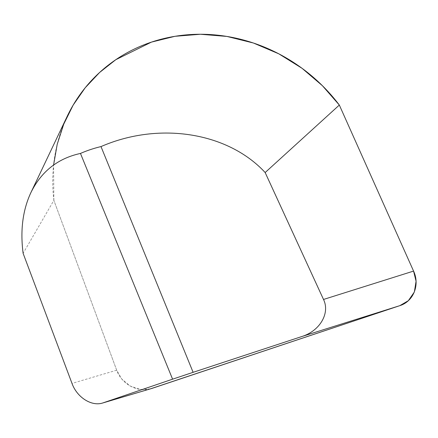 <?xml version="1.0" encoding="UTF-8"?>
<svg xmlns="http://www.w3.org/2000/svg" width="438" height="438" viewBox="0 0 438 438"><rect width="100%" height="100%" fill="white"/><g stroke="black" fill="none" stroke-linecap="round" stroke-linejoin="round"><path stroke-width="0.33" stroke-dasharray="2.19 1.64" d="M67.156 116.404A167.135 153.847 -136.4 0 0 53.863 200.358L23.115 253.345M150.322 388.889L140.478 389.486L130.196 386.059L121.769 379.007L116.689 370.198L53.863 200.358L116.689 370.198C121.561 384.186 137.844 392.908 151.154 388.654M53.863 200.358L53.578 165.022M116.689 370.198L72.002 383.42"/><path stroke-width="0.66" d="M80.472 153.442C57.865 158.364 41.336 171.428 30.884 192.632C22.738 210.12 20.148 230.361 23.115 253.345L72.002 383.42C76.995 397.375 91.493 406.623 102.689 402.998L172.588 379.177L80.472 153.442A133.721 123.094 43.6 0 1 100.997 146.588L193.114 372.322L301.881 336.51C319.899 330.914 330.257 313.175 323.512 299.461L265.154 172.539C227.908 132.227 158.994 121.331 100.997 146.588M102.689 402.998L151.981 388.397L399.817 305.658C413.488 301.437 420.075 284.881 413.571 271.089L339.33 105.054L265.154 172.539M339.33 105.054A167.135 153.847 -136.4 0 0 67.156 116.404L30.884 192.632M193.114 372.322L172.588 379.177M53.578 165.022L57.192 144.354L63.729 124.195L73.146 105.136L85.224 87.748L99.601 72.484L115.802 59.694L151.46 42.108L174.992 36.305L200.434 34.257L226.922 36.436L253.41 43.012L278.792 53.814L302.05 68.306L322.395 85.695L339.33 105.054L413.571 271.089L416.067 281.262L414.353 292.004L408.325 300.709L399.817 305.658L150.322 388.889M399.817 305.658L301.881 336.51M323.512 299.461L413.571 271.089M103.384 402.774L151.981 388.397"/></g></svg>
